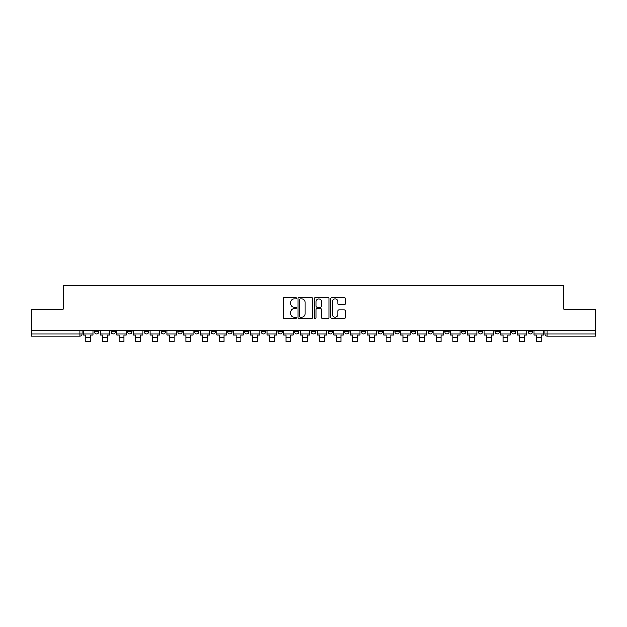 <?xml version="1.0" encoding="UTF-8"?>
<svg xmlns="http://www.w3.org/2000/svg" width="627" height="627" viewBox="0 0 627 627"><rect width="100%" height="100%" fill="white"/><g stroke="black" fill="none" stroke-linecap="round" stroke-linejoin="round"><path stroke-width="0.94" d="M296.383 298.248A0.737 0.737 0 0 0 295.646 297.512L284.486 297.512A1.05 1.05 0 0 0 283.435 298.562L283.435 317.466A1.05 1.05 0 0 0 284.486 318.516L295.646 318.516A0.737 0.737 0 0 0 296.383 317.787A0.737 0.737 0 0 0 295.646 317.05L294.204 317.05A3.362 3.362 0 0 1 290.842 313.688L290.842 312.113A3.362 3.362 0 0 1 294.204 308.75L295.646 308.75A0.737 0.737 0 0 0 296.383 308.014A0.737 0.737 0 0 0 295.646 307.285L294.204 307.285A3.362 3.362 0 0 1 290.842 303.923L290.842 302.347A3.362 3.362 0 0 1 294.204 298.985L295.646 298.985A0.737 0.737 0 0 0 296.383 298.248M528.349 330.594L528.349 331.769L532.629 331.769A2.14 2.14 0 0 1 530.489 333.909A2.14 2.14 0 0 1 528.349 331.769L528.349 330.594M428.202 330.594L428.202 331.769L432.481 331.769A2.14 2.14 0 0 1 430.341 333.909A2.14 2.14 0 0 1 428.202 331.769L428.202 330.594M411.508 330.594L411.508 331.769L415.787 331.769A2.14 2.14 0 0 1 413.648 333.909A2.14 2.14 0 0 1 411.508 331.769L411.508 330.594M394.814 330.594L394.814 331.769L399.101 331.769A2.14 2.14 0 0 1 396.954 333.909A2.14 2.14 0 0 1 394.814 331.769L394.814 330.594M361.434 330.594L361.434 331.769L365.713 331.769A2.14 2.14 0 0 1 363.574 333.909A2.14 2.14 0 0 1 361.434 331.769L361.434 330.594M328.054 331.769L328.054 330.594L328.054 331.769A2.14 2.14 0 0 0 330.194 333.909A2.14 2.14 0 0 1 328.054 331.769L332.334 331.769A2.14 2.14 0 0 1 330.194 333.909A2.14 2.14 0 0 0 332.334 331.769L332.334 330.594L332.334 331.769M311.36 331.769L311.36 330.594L311.36 331.769A2.14 2.14 0 0 0 313.5 333.909A2.14 2.14 0 0 1 311.36 331.769L315.64 331.769A2.14 2.14 0 0 1 313.5 333.909M294.666 331.769L294.666 330.594L294.666 331.769A2.14 2.14 0 0 0 296.806 333.909A2.14 2.14 0 0 1 294.666 331.769L298.946 331.769A2.14 2.14 0 0 1 296.806 333.909A2.14 2.14 0 0 0 298.946 331.769L298.946 330.594L298.946 331.769M277.98 330.594L277.98 331.769L282.26 331.769A2.14 2.14 0 0 1 280.12 333.909A2.14 2.14 0 0 1 277.98 331.769L277.98 330.594M261.287 330.594L261.287 331.769L265.566 331.769A2.14 2.14 0 0 1 263.426 333.909A2.14 2.14 0 0 1 261.287 331.769L261.287 330.594M244.593 330.594L244.593 331.769L248.872 331.769A2.14 2.14 0 0 1 246.732 333.909A2.14 2.14 0 0 1 244.593 331.769L244.593 330.594M227.899 331.769L227.899 330.594L227.899 331.769A2.14 2.14 0 0 0 230.046 333.909A2.14 2.14 0 0 1 227.899 331.769L232.186 331.769A2.14 2.14 0 0 1 230.046 333.909M194.519 331.769L194.519 330.594L194.519 331.769A2.14 2.14 0 0 0 196.659 333.909A2.14 2.14 0 0 1 194.519 331.769L198.798 331.769A2.14 2.14 0 0 1 196.659 333.909A2.14 2.14 0 0 0 198.798 331.769L198.798 330.594L198.798 331.769M177.825 331.769L177.825 330.594L177.825 331.769A2.14 2.14 0 0 0 179.965 333.909A2.14 2.14 0 0 1 177.825 331.769L182.104 331.769A2.14 2.14 0 0 1 179.965 333.909A2.14 2.14 0 0 0 182.104 331.769L182.104 330.594L182.104 331.769M161.139 331.769L161.139 330.594L161.139 331.769A2.14 2.14 0 0 0 163.279 333.909A2.14 2.14 0 0 1 161.139 331.769L165.418 331.769A2.14 2.14 0 0 1 163.279 333.909A2.14 2.14 0 0 0 165.418 331.769L165.418 330.594L165.418 331.769M144.445 331.769L144.445 330.594L144.445 331.769A2.14 2.14 0 0 0 146.585 333.909A2.14 2.14 0 0 1 144.445 331.769L148.724 331.769A2.14 2.14 0 0 1 146.585 333.909M127.751 331.769L127.751 330.594L127.751 331.769A2.14 2.14 0 0 0 129.891 333.909A2.14 2.14 0 0 1 127.751 331.769L132.031 331.769A2.14 2.14 0 0 1 129.891 333.909A2.14 2.14 0 0 0 132.031 331.769L132.031 330.594L132.031 331.769M111.065 331.769L111.065 330.594L111.065 331.769A2.14 2.14 0 0 0 113.205 333.909A2.14 2.14 0 0 1 111.065 331.769L115.344 331.769A2.14 2.14 0 0 1 113.205 333.909A2.14 2.14 0 0 0 115.344 331.769L115.344 330.594L115.344 331.769M344.192 304.918A1.05 1.05 0 0 0 345.242 303.868L345.242 298.562A1.05 1.05 0 0 0 344.192 297.512L331.801 297.512A1.05 1.05 0 0 0 330.75 298.562L330.75 317.466A1.05 1.05 0 0 0 331.801 318.516L344.192 318.516A1.05 1.05 0 0 0 345.242 317.466L345.242 311.063A1.05 1.05 0 0 0 344.192 310.012L338.893 310.012A1.05 1.05 0 0 0 337.843 311.063L337.843 314.237A2.806 2.806 0 0 1 335.03 317.05A2.806 2.806 0 0 1 332.224 314.237L332.224 301.791A2.806 2.806 0 0 1 335.03 298.985A2.806 2.806 0 0 1 337.843 301.791L337.843 303.868A1.05 1.05 0 0 0 338.893 304.918L344.192 304.918M31.35 330.594L31.35 309.299L63.233 309.299L63.233 285.442L563.767 285.442L563.767 309.299L595.65 309.299L595.65 330.594L31.35 330.594L31.35 333.909L81.957 333.909L81.957 330.594L81.957 333.909A2.14 2.14 0 0 1 79.817 336.048L31.35 336.048L31.35 333.909M312.583 298.562A1.05 1.05 0 0 0 311.533 297.512L299.142 297.512A1.05 1.05 0 0 0 298.091 298.562L298.091 317.466A1.05 1.05 0 0 0 299.142 318.516L311.533 318.516A1.05 1.05 0 0 0 312.583 317.466L312.583 298.562M315.467 297.512L327.858 297.512A1.05 1.05 0 0 1 328.909 298.562L328.909 317.466A1.05 1.05 0 0 1 327.858 318.516L322.56 318.516A1.05 1.05 0 0 1 321.51 317.466L321.51 309.801A1.05 1.05 0 0 0 320.46 308.75L316.941 308.75A1.05 1.05 0 0 0 315.89 309.801L315.89 317.787A0.737 0.737 0 0 1 315.154 318.516A0.737 0.737 0 0 1 314.417 317.787L314.417 298.562A1.05 1.05 0 0 1 315.467 297.512M545.043 330.594L545.043 333.909L595.65 333.909L595.65 336.048L547.183 336.048A2.14 2.14 0 0 1 545.043 333.909L545.043 330.594M595.65 330.594L595.65 333.909M532.629 330.594L532.629 331.769L532.629 330.594M515.935 330.594L515.935 331.769A2.14 2.14 0 0 1 513.795 333.909A2.14 2.14 0 0 1 511.656 331.769L515.935 331.769M511.656 330.594L511.656 331.769M499.249 330.594L499.249 331.769A2.14 2.14 0 0 1 497.109 333.909A2.14 2.14 0 0 1 494.969 331.769L499.249 331.769M494.969 330.594L494.969 331.769M482.555 330.594L482.555 331.769A2.14 2.14 0 0 1 480.415 333.909A2.14 2.14 0 0 1 478.276 331.769L482.555 331.769M478.276 330.594L478.276 331.769M465.861 330.594L465.861 331.769A2.14 2.14 0 0 1 463.721 333.909A2.14 2.14 0 0 1 461.582 331.769L465.861 331.769M461.582 330.594L461.582 331.769M449.175 330.594L449.175 331.769A2.14 2.14 0 0 1 447.035 333.909A2.14 2.14 0 0 1 444.896 331.769L449.175 331.769M444.896 330.594L444.896 331.769M432.481 330.594L432.481 331.769A2.14 2.14 0 0 1 430.341 333.909M415.787 330.594L415.787 331.769M399.101 331.769L399.101 330.594L399.101 331.769A2.14 2.14 0 0 1 396.954 333.909M382.407 330.594L382.407 331.769A2.14 2.14 0 0 1 380.268 333.909A2.14 2.14 0 0 1 378.128 331.769A2.14 2.14 0 0 0 380.268 333.909A2.14 2.14 0 0 0 382.407 331.769L378.128 331.769L378.128 330.594M365.713 331.769L365.713 330.594L365.713 331.769A2.14 2.14 0 0 1 363.574 333.909M349.02 330.594L349.02 331.769A2.14 2.14 0 0 1 346.88 333.909A2.14 2.14 0 0 1 344.74 331.769A2.14 2.14 0 0 0 346.88 333.909M344.74 330.594L344.74 331.769L349.02 331.769M315.64 330.594L315.64 331.769L315.64 330.594M282.26 331.769L282.26 330.594L282.26 331.769A2.14 2.14 0 0 1 280.12 333.909M265.566 331.769L265.566 330.594L265.566 331.769A2.14 2.14 0 0 1 263.426 333.909M248.872 331.769L248.872 330.594L248.872 331.769A2.14 2.14 0 0 1 246.732 333.909M232.186 330.594L232.186 331.769L232.186 330.594M215.492 331.769L215.492 330.594L215.492 331.769A2.14 2.14 0 0 1 213.352 333.909A2.14 2.14 0 0 1 211.213 331.769L215.492 331.769A2.14 2.14 0 0 1 213.352 333.909M211.213 330.594L211.213 331.769M148.724 330.594L148.724 331.769L148.724 330.594M98.651 330.594L98.651 331.769A2.14 2.14 0 0 1 96.511 333.909A2.14 2.14 0 0 1 94.371 331.769A2.14 2.14 0 0 0 96.511 333.909A2.14 2.14 0 0 0 98.651 331.769L98.651 330.594M94.371 330.594L94.371 331.769L98.651 331.769M79.817 330.594L79.817 336.048A2.14 2.14 0 0 0 81.957 333.909M300.294 298.985A0.737 0.737 0 0 0 299.557 299.722L299.557 316.314A0.737 0.737 0 0 0 300.294 317.05L301.814 317.05A3.362 3.362 0 0 0 305.177 313.688L305.177 302.347A3.362 3.362 0 0 0 301.814 298.985L300.294 298.985M321.51 301.846A2.806 2.806 0 0 0 318.696 299.04A2.806 2.806 0 0 0 315.89 301.846L315.89 306.235A1.05 1.05 0 0 0 316.941 307.285L320.46 307.285A1.05 1.05 0 0 0 321.51 306.235L321.51 301.846M83.407 333.909L92.929 333.909L92.929 334.983L90.57 334.983L90.57 341.558L85.758 341.558L85.758 334.983L83.407 334.983L83.407 330.594M92.929 333.909L92.929 330.594M100.093 333.909L109.615 333.909L109.615 334.983L107.264 334.983L107.264 341.558L102.452 341.558L102.452 334.983L100.093 334.983L100.093 330.594M109.615 333.909L109.615 330.594M116.787 333.909L126.309 333.909L126.309 334.983L123.958 334.983L123.958 341.558L119.138 341.558L119.138 334.983L116.787 334.983L116.787 330.594M126.309 333.909L126.309 330.594M133.48 333.909L143.003 333.909L143.003 334.983L140.644 334.983L140.644 341.558L135.832 341.558L135.832 334.983L133.48 334.983L133.48 330.594M143.003 333.909L143.003 330.594M150.166 333.909L159.689 333.909L159.689 334.983L157.338 334.983L157.338 341.558L152.526 341.558L152.526 334.983L150.166 334.983L150.166 330.594M159.689 333.909L159.689 330.594M166.86 333.909L176.383 333.909L176.383 334.983L174.032 334.983L174.032 341.558L169.212 341.558L169.212 334.983L166.86 334.983L166.86 330.594M176.383 333.909L176.383 330.594M183.554 333.909L193.077 333.909L193.077 334.983L190.718 334.983L190.718 341.558L185.905 341.558L185.905 334.983L183.554 334.983L183.554 330.594M193.077 333.909L193.077 330.594M200.24 333.909L209.771 333.909L209.771 334.983L207.412 334.983L207.412 341.558L202.599 341.558L202.599 334.983L200.24 334.983L200.24 330.594M209.771 333.909L209.771 330.594M216.934 333.909L226.457 333.909L226.457 334.983L224.105 334.983L224.105 341.558L219.293 341.558L219.293 334.983L216.934 334.983L216.934 330.594M226.457 333.909L226.457 330.594M233.628 333.909L243.151 333.909L243.151 334.983L240.799 334.983L240.799 341.558L235.979 341.558L235.979 334.983L233.628 334.983L233.628 330.594M243.151 333.909L243.151 330.594M250.322 333.909L259.844 333.909L259.844 334.983L257.485 334.983L257.485 341.558L252.673 341.558L252.673 334.983L250.322 334.983L250.322 330.594M259.844 333.909L259.844 330.594M267.008 333.909L276.531 333.909L276.531 334.983L274.179 334.983L274.179 341.558L269.367 341.558L269.367 334.983L267.008 334.983L267.008 330.594M276.531 333.909L276.531 330.594M283.702 333.909L293.224 333.909L293.224 334.983L290.873 334.983L290.873 341.558L286.053 341.558L286.053 334.983L283.702 334.983L283.702 330.594M293.224 333.909L293.224 330.594M300.396 333.909L309.918 333.909L309.918 334.983L307.559 334.983L307.559 341.558L302.747 341.558L302.747 334.983L300.396 334.983L300.396 330.594M309.918 333.909L309.918 330.594M317.082 333.909L326.604 333.909L326.604 334.983L324.253 334.983L324.253 341.558L319.441 341.558L319.441 334.983L317.082 334.983L317.082 330.594M326.604 333.909L326.604 330.594M333.776 333.909L343.298 333.909L343.298 334.983L340.947 334.983L340.947 341.558L336.127 341.558L336.127 334.983L333.776 334.983L333.776 330.594M343.298 333.909L343.298 330.594M350.469 333.909L359.992 333.909L359.992 334.983L357.633 334.983L357.633 341.558L352.821 341.558L352.821 334.983L350.469 334.983L350.469 330.594M359.992 333.909L359.992 330.594M367.156 333.909L376.678 333.909L376.678 334.983L374.327 334.983L374.327 341.558L369.515 341.558L369.515 334.983L367.156 334.983L367.156 330.594M376.678 333.909L376.678 330.594M383.849 333.909L393.372 333.909L393.372 334.983L391.021 334.983L391.021 341.558L386.201 341.558L386.201 334.983L383.849 334.983L383.849 330.594M393.372 333.909L393.372 330.594M400.543 333.909L410.066 333.909L410.066 334.983L407.707 334.983L407.707 341.558L402.895 341.558L402.895 334.983L400.543 334.983L400.543 330.594M410.066 333.909L410.066 330.594M417.229 333.909L426.76 333.909L426.76 334.983L424.401 334.983L424.401 341.558L419.588 341.558L419.588 334.983L417.229 334.983L417.229 330.594M426.76 333.909L426.76 330.594M433.923 333.909L443.446 333.909L443.446 334.983L441.094 334.983L441.094 341.558L436.282 341.558L436.282 334.983L433.923 334.983L433.923 330.594M443.446 333.909L443.446 330.594M450.617 333.909L460.14 333.909L460.14 334.983L457.788 334.983L457.788 341.558L452.968 341.558L452.968 334.983L450.617 334.983L450.617 330.594M460.14 333.909L460.14 330.594M467.311 333.909L476.833 333.909L476.833 334.983L474.474 334.983L474.474 341.558L469.662 341.558L469.662 334.983L467.311 334.983L467.311 330.594M476.833 333.909L476.833 330.594M483.997 333.909L493.52 333.909L493.52 334.983L491.168 334.983L491.168 341.558L486.356 341.558L486.356 334.983L483.997 334.983L483.997 330.594M493.52 333.909L493.52 330.594M500.691 333.909L510.213 333.909L510.213 334.983L507.862 334.983L507.862 341.558L503.042 341.558L503.042 334.983L500.691 334.983L500.691 330.594M510.213 333.909L510.213 330.594M517.385 333.909L526.907 333.909L526.907 334.983L524.548 334.983L524.548 341.558L519.736 341.558L519.736 334.983L517.385 334.983L517.385 330.594M526.907 333.909L526.907 330.594M534.071 333.909L543.593 333.909L543.593 334.983L541.242 334.983L541.242 341.558L536.43 341.558L536.43 334.983L534.071 334.983L534.071 330.594M543.593 333.909L543.593 330.594M547.183 330.594L547.183 336.048M85.758 337.279L90.57 337.279M102.452 337.279L107.264 337.279M119.138 337.279L123.958 337.279M135.832 337.279L140.644 337.279M152.526 337.279L157.338 337.279M169.212 337.279L174.032 337.279M185.905 337.279L190.718 337.279M202.599 337.279L207.412 337.279M219.293 337.279L224.105 337.279M235.979 337.279L240.799 337.279M252.673 337.279L257.485 337.279M269.367 337.279L274.179 337.279M286.053 337.279L290.873 337.279M302.747 337.279L307.559 337.279M319.441 337.279L324.253 337.279M336.127 337.279L340.947 337.279M352.821 337.279L357.633 337.279M369.515 337.279L374.327 337.279M386.201 337.279L391.021 337.279M402.895 337.279L407.707 337.279M419.588 337.279L424.401 337.279M436.282 337.279L441.094 337.279M452.968 337.279L457.788 337.279M469.662 337.279L474.474 337.279M486.356 337.279L491.168 337.279M503.042 337.279L507.862 337.279M519.736 337.279L524.548 337.279M536.43 337.279L541.242 337.279"/></g></svg>
